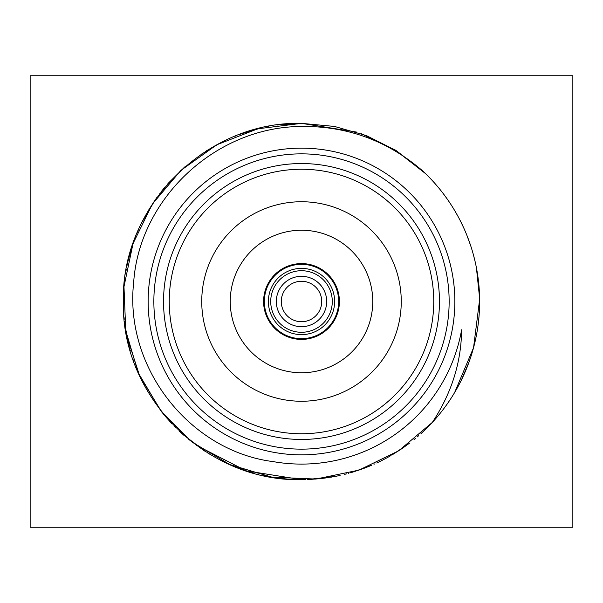 <?xml version="1.0" encoding="UTF-8"?>
<svg xmlns="http://www.w3.org/2000/svg" width="603" height="603" viewBox="0 0 603 603"><rect width="100%" height="100%" fill="white"/><g stroke="black" fill="none" stroke-linecap="round" stroke-linejoin="round"><path stroke-width="0.9" d="M30.15 527.248L572.85 527.248L572.85 75.752L30.15 75.752L30.15 527.248M139.602 375.827L136.044 367.529M133.308 360.202L133.135 359.712M130.293 350.742L130.142 350.2M129.894 349.318L129.645 348.413M129.637 348.383L129.472 347.78M129.125 346.469L124.934 325.145M124.248 319.296L124.188 318.67M124.067 317.449L124.037 317.065M123.555 309.95L123.479 308.201M123.366 303.347L123.434 296.194M123.69 290.586L124.497 281.36M125.484 274.048L125.567 273.528M126.992 265.697L127.519 263.209M128.04 260.911L130.934 250.102M131.085 249.597L134.816 238.637M134.929 238.336L135.238 237.522M137.303 232.396L138.464 229.705M138.517 229.577L138.931 228.65M141.954 222.243L155.423 199.533M156.004 198.704L157.187 197.053M161.506 191.332L163.187 189.229M163.752 188.535L164.325 187.834M168.214 183.304L184.503 167.159M201.018 154.398L220.886 142.64M222.386 141.886L223.035 141.569M223.148 141.509L224.851 140.687M239.693 134.424L248.715 131.356M248.933 131.288L262.192 127.746M277.033 125.04L279.709 124.693M282.242 124.399L288.015 123.864M296.917 123.411L301.5 123.359L334.529 126.442L366.42 135.607L396.065 150.524L422.424 170.687C387.39 140.65 347.087 125.914 301.5 126.479C215.444 126.751 139.21 198.862 133.67 282.362C124.105 368.064 190.216 451.217 273.227 461.619A162.599 162.599 0 0 0 461.619 329.773C461.287 362.448 451.519 393.329 432.313 422.424L424.376 430.489M161.596 411.789L164.415 415.271M165.222 416.236L171.817 423.638M174.297 426.215L175.594 427.527M179.453 431.266L183.727 435.162M188.837 439.497L203.957 450.569M204.01 450.599L204.907 451.187M207.575 452.876L211.042 454.971M218.354 459.049L220.856 460.345M222.386 461.114L223.148 461.491M223.494 461.657L234.544 466.586M235.2 466.85L243.16 469.82M243.604 469.978L245.376 470.574M249.446 471.87L253.569 473.076M253.584 473.084L254.783 473.408M257.029 474.003L258.461 474.365M263.632 475.571L265.147 475.895M265.328 475.933L276.928 477.938M277.35 477.998L287.767 479.114M291.581 479.37L292.342 479.408M292.598 479.423L292.99 479.438M297.234 479.596L298.266 479.619M302.977 479.641L303.573 479.634M308.902 479.491L329.223 477.478L321.18 478.556M337.085 476.053L340.13 475.405M345.308 474.177L346.748 473.8M350.034 472.91L363.187 468.621M364.144 468.267L370.875 465.584M381.518 460.662L385.347 458.679M385.438 458.627L386.274 458.182M408.879 443.65L392.387 454.715L402.45 448.285M402.714 448.097L409.791 442.949M414.02 439.617L414.706 439.052M414.668 439.082L415.686 438.238M420.969 433.647L423.743 431.085M424.52 430.346L425.688 429.223M301.568 479.641L246.167 470.837L196.314 445.27M161.71 411.932L139.655 375.948L126.683 335.788M126.524 334.936L124.504 321.716M124.233 319.198L124.143 318.263M123.411 305.909L123.668 290.917M123.909 287.427L124.61 280.387M125.688 272.775L126.336 269.066M127.429 263.624L127.693 262.411M127.783 262.041L131.092 249.559M148.376 210.455L155.242 199.797M156.011 198.696L157.202 197.038M159.825 193.503L160.157 193.073M163.292 189.093L163.873 188.385M164.468 187.661L165.124 186.885M167.92 183.636L184.993 166.73M206.105 151.052L215.934 145.248M235.178 136.165L235.969 135.848M242.029 133.572L260.835 128.055M267.31 126.668L268.885 126.366M279.234 124.753L301.5 123.359L356.539 132.072M425.439 173.536L428.454 176.521M434.499 182.98L438.939 188.159M447.215 199.02L443.175 193.503M448.496 200.867L451.029 204.666M454.632 210.462L458.001 216.394L454.632 210.47M461.144 222.454L464.061 228.635M466.737 234.914L470.679 245.692M473.272 254.293L474.96 260.903L473.272 254.293M479.619 298.259L476.385 267.574L477.553 274.297M479.121 287.865L478.82 284.382M473.792 346.785L473.28 348.7M471.342 355.25L469.172 361.672M469.081 361.928L461.152 380.546M479.634 299.405L473.551 347.697L454.624 392.538L458.001 386.613L454.632 392.53M451.029 398.334L447.614 403.415L451.029 398.334M438.939 414.841L434.499 420.02L438.939 414.841M418.467 435.863L417.917 436.338M409.226 443.378L409.723 443.001M392.387 454.715L391.995 454.948M386.636 457.986L387.066 457.752M377.825 462.463L377.312 462.705M370.837 465.599L363.217 468.614M363.104 468.652L352.295 472.247M348.903 473.219L348.391 473.363M339.647 475.511L339.014 475.646M338.743 475.707L337.876 475.888M336.105 476.249L334.966 476.476M320.638 478.616L309 479.491M307.598 479.543L308.374 479.513M305.834 479.589L301.342 479.641M300.882 479.641L299.962 479.641M291.355 479.355L290.277 479.295M288.905 479.197L287.284 479.076M285.762 478.948L278.586 478.164M276.061 477.817L264.777 475.82M258.679 474.425L256.878 473.966M243.084 469.797L235.14 466.82M233.806 466.285L223.05 461.438M223.012 461.423L222.492 461.167M216.447 458.031L213.176 456.207M211.133 455.024L210.161 454.443M205.842 451.783L183.342 434.816M360.933 133.565L395.334 150.072L425.432 173.528M418.738 435.63L417.268 436.896M388.324 457.051L386.727 457.933M382.641 460.089L381.006 460.918M380.681 461.076L379.913 461.461M379.89 461.468L378.337 462.222M369.722 466.066L356.968 470.785M338.358 475.79L336.836 476.106M336.813 476.106L335.705 476.332M335.645 476.34L335.11 476.445M335.064 476.453L307.161 479.558M301.5 479.641C206.279 482.083 120.917 396.706 123.359 301.492C120.894 206.316 206.324 120.894 301.5 123.359L334.537 126.442L366.42 135.607L396.065 150.524L422.424 170.687A178.141 178.141 0 0 1 432.313 422.424L427.09 427.844M473.28 254.3L474.96 260.918M476.385 267.589L477.561 274.312M479.641 301.5L479.513 308.321M479.121 315.135L478.473 321.927M461.363 380.101L461.144 380.553M391.061 455.491L387.759 457.368M378.669 462.064L376.702 462.991M374.787 463.873L373.973 464.235M371.44 465.343L352.891 472.074M346.446 473.883L344.569 474.357M332.155 476.988L330.595 477.252M329.034 477.501L308.97 479.491M301.5 123.359L257.79 128.801L216.756 144.803L180.9 170.385L152.416 203.987L133.044 243.544L123.977 286.651L125.756 330.663L138.283 372.895L160.79 410.756L191.897 441.939L229.705 464.536L271.908 477.169L315.912 479.061L359.041 470.099L398.643 450.825L432.313 422.424M301.5 454.85A153.35 153.35 0 0 1 148.15 301.5A153.35 153.35 0 0 1 301.5 148.15A153.35 153.35 0 0 1 454.85 301.5A153.35 153.35 0 0 1 301.5 454.85M301.5 449.145A147.645 147.645 0 0 0 449.145 301.5A147.645 147.645 0 0 0 301.5 153.855A147.645 147.645 0 0 0 153.855 301.5A147.645 147.645 0 0 0 301.5 449.145M301.5 439.459A137.959 137.959 0 0 0 439.459 301.5A137.959 137.959 0 0 0 301.5 163.541A137.959 137.959 0 0 0 163.541 301.5A137.959 137.959 0 0 0 301.5 439.459M301.5 433.753A132.253 132.253 0 0 0 433.753 301.5A132.253 132.253 0 0 0 301.5 169.247A132.253 132.253 0 0 0 169.247 301.5A132.253 132.253 0 0 0 301.5 433.753M301.5 401.259A99.759 99.759 0 0 0 401.259 301.5A99.759 99.759 0 0 0 301.5 201.741A99.759 99.759 0 0 0 201.741 301.5A99.759 99.759 0 0 0 301.5 401.259M230.24 301.5A71.26 71.26 0 0 1 301.5 230.24A71.26 71.26 0 0 1 372.76 301.5A71.26 71.26 0 0 1 301.5 372.76A71.26 71.26 0 0 1 230.24 301.5M263.594 301.5A37.906 37.906 0 0 1 301.5 263.594A37.906 37.906 0 0 1 339.406 301.5A37.906 37.906 0 0 1 301.5 339.406A37.906 37.906 0 0 1 263.594 301.5M264.333 301.5A37.167 37.167 0 0 1 301.5 264.333A37.167 37.167 0 0 1 338.667 301.5A37.167 37.167 0 0 1 301.5 338.667A37.167 37.167 0 0 1 264.333 301.5M278.081 278.081A33.12 33.12 0 0 0 278.081 324.919A33.12 33.12 0 0 0 324.919 324.919A33.12 33.12 0 0 0 324.919 278.081A33.12 33.12 0 0 0 278.081 278.081M279.732 279.732A30.783 30.783 0 0 0 279.732 323.268A30.783 30.783 0 0 0 323.268 323.268A30.783 30.783 0 0 0 323.268 279.732A30.783 30.783 0 0 0 279.732 279.732M283.696 283.696A25.175 25.175 0 0 1 319.304 283.696A25.175 25.175 0 0 1 319.304 319.304A25.175 25.175 0 0 1 283.696 319.304A25.175 25.175 0 0 1 283.696 283.696M287.194 287.194A20.238 20.238 0 0 1 315.806 287.194A20.238 20.238 0 0 1 315.806 315.806A20.238 20.238 0 0 1 287.194 315.806A20.238 20.238 0 0 1 287.194 287.194"/></g></svg>
